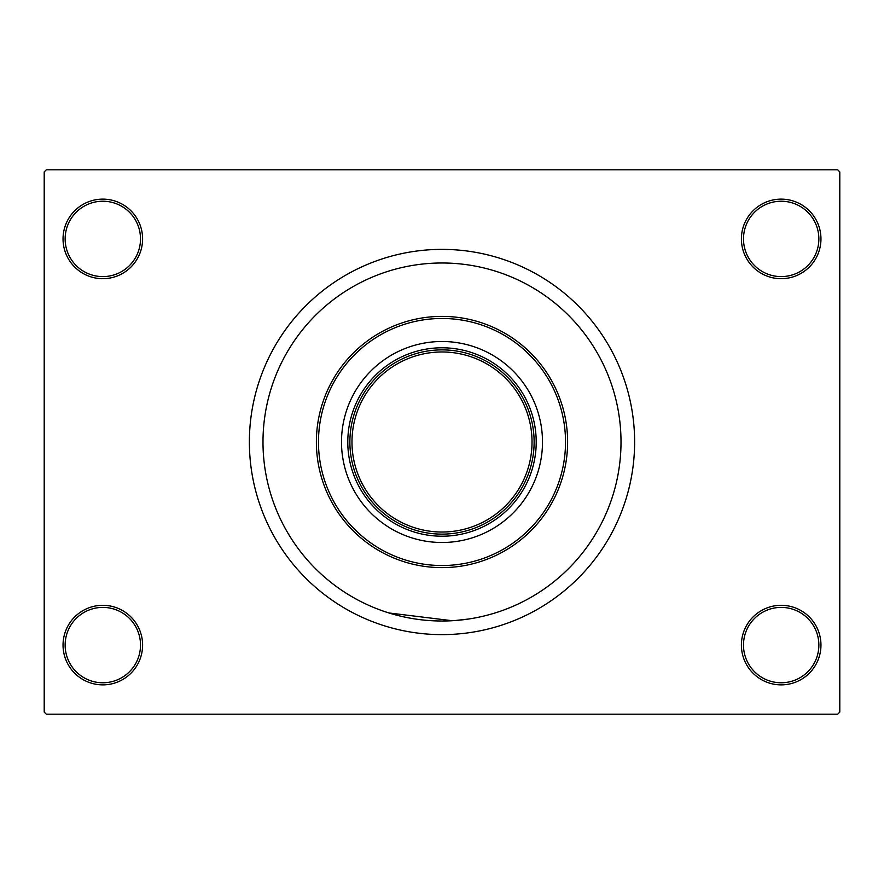 <?xml version="1.0" encoding="UTF-8"?>
<svg xmlns="http://www.w3.org/2000/svg" width="884" height="884" viewBox="0 0 884 884"><rect width="100%" height="100%" fill="white"/><g stroke="black" fill="none" stroke-linecap="round" stroke-linejoin="round"><path stroke-width="1.33" d="M741.4 645.088A39.78 39.78 0 0 1 781.18 605.308A39.78 39.78 0 0 1 820.96 645.088A39.78 39.78 0 0 1 781.18 684.868A39.78 39.78 0 0 1 741.4 645.088M818.86 645.088A37.692 37.692 0 0 0 781.18 607.396A37.692 37.692 0 0 0 743.488 645.088A37.692 37.692 0 0 0 781.18 682.768A37.692 37.692 0 0 0 818.86 645.088M63.04 645.088A39.78 39.78 0 0 1 102.82 605.308A39.78 39.78 0 0 1 142.6 645.088A39.78 39.78 0 0 1 102.82 684.868A39.78 39.78 0 0 1 63.04 645.088M140.512 645.088A37.692 37.692 0 0 0 102.82 607.396A37.692 37.692 0 0 0 65.14 645.088A37.692 37.692 0 0 0 102.82 682.768A37.692 37.692 0 0 0 140.512 645.088M63.04 238.912A39.78 39.78 0 0 1 102.82 199.132A39.78 39.78 0 0 1 142.6 238.912A39.78 39.78 0 0 1 102.82 278.692A39.78 39.78 0 0 1 63.04 238.912M140.512 238.912A37.692 37.692 0 0 0 102.82 201.232A37.692 37.692 0 0 0 65.14 238.912A37.692 37.692 0 0 0 102.82 276.604A37.692 37.692 0 0 0 140.512 238.912M741.4 238.912A39.78 39.78 0 0 1 781.18 199.132A39.78 39.78 0 0 1 820.96 238.912A39.78 39.78 0 0 1 781.18 278.692A39.78 39.78 0 0 1 741.4 238.912M818.86 238.912A37.692 37.692 0 0 0 781.18 201.232A37.692 37.692 0 0 0 743.488 238.912A37.692 37.692 0 0 0 781.18 276.604A37.692 37.692 0 0 0 818.86 238.912M621.01 442A179.01 179.01 0 0 0 442 262.99A179.01 179.01 0 0 0 262.99 442A179.01 179.01 0 0 0 442 621.01A179.01 179.01 0 0 0 621.01 442A179.01 179.01 0 0 0 442 262.99A179.01 179.01 0 0 0 262.99 442A179.01 179.01 0 0 0 442 621.01A179.01 179.01 0 0 0 621.01 442M249.376 442A192.624 192.624 0 0 0 442 634.624A192.624 192.624 0 0 0 634.624 442A192.624 192.624 0 0 0 442 249.376A192.624 192.624 0 0 0 249.376 442M837.712 714.184L46.288 714.184L44.2 712.084L44.2 171.916L46.288 169.816L837.712 169.816L839.8 171.916L839.8 712.084L837.712 714.184M468.542 619.032L455.039 620.535M452.188 620.723L388.905 612.955M341.5 442A100.5 100.5 0 0 0 442 542.5A100.5 100.5 0 0 0 542.5 442A100.5 100.5 0 0 0 442 341.5A100.5 100.5 0 0 0 341.5 442M565.528 442A123.528 123.528 0 0 0 442 318.472A123.528 123.528 0 0 0 318.472 442A123.528 123.528 0 0 0 442 565.528A123.528 123.528 0 0 0 565.528 442M316.384 442A125.616 125.616 0 0 1 442 316.384A125.616 125.616 0 0 1 567.616 442A125.616 125.616 0 0 1 442 567.616A125.616 125.616 0 0 1 316.384 442M442 536.212A94.212 94.212 0 0 1 347.788 442A94.212 94.212 0 0 1 442 347.788A94.212 94.212 0 0 1 536.212 442A94.212 94.212 0 0 1 442 536.212M403.623 525.748A92.124 92.124 0 0 0 480.377 525.748M480.377 358.252A92.124 92.124 0 0 0 442 349.876M534.124 442A92.124 92.124 0 0 1 442 534.124A92.124 92.124 0 0 1 349.876 442A92.124 92.124 0 0 1 442 349.876A92.124 92.124 0 0 1 534.124 442A92.124 92.124 0 0 0 442 349.876A92.124 92.124 0 0 0 349.876 442M351.976 442A90.024 90.024 0 0 0 442 532.024A90.024 90.024 0 0 0 532.024 442A90.024 90.024 0 0 0 442 351.976A90.024 90.024 0 0 0 351.976 442"/></g></svg>
